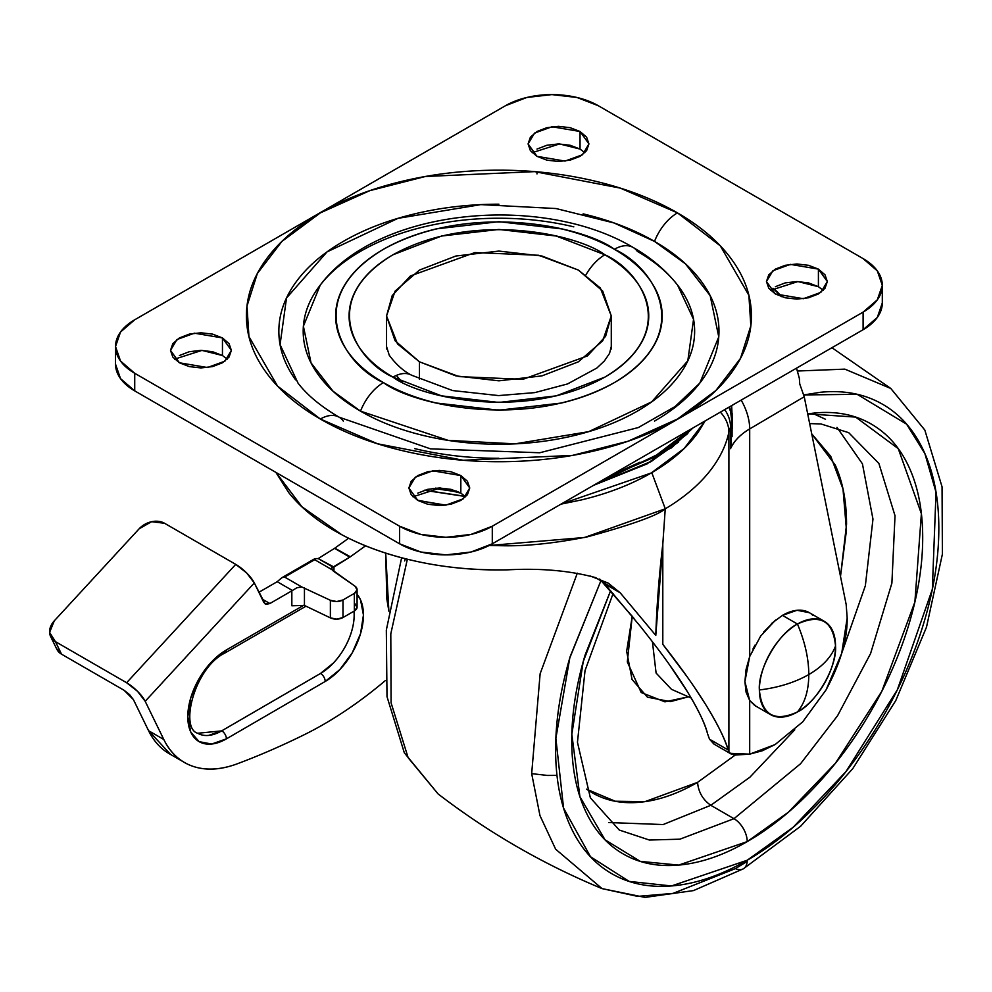 <?xml version="1.0" encoding="UTF-8"?>
<svg xmlns="http://www.w3.org/2000/svg" width="992" height="992" viewBox="0 0 992 992"><rect width="100%" height="100%" fill="white"/><g stroke="black" fill="none" stroke-linecap="round" stroke-linejoin="round"><path stroke-width="1.49" d="M402.144 382.007L396.279 375.447M687.096 434.124L647.02 463.921L593.538 485.348L651.211 461.565L687.84 433.38M424.291 490.296L465.372 496.496L424.303 490.296M444.118 505.337L417.347 500.142L444.205 505.325M561.013 504.122L651.211 472.986L684.182 448.471L705.151 420.906M692.044 428.47L655.042 456.841L605.914 478.206L655.042 456.841L692.044 428.47M458.738 492.044L433.082 488.374L458.738 492.044M465.223 496.347L424.551 490.209L465.198 496.322M678.615 441.998L651.05 461.478L594.01 485.076L671.398 447.888L692.962 427.949M690.494 429.375L655.042 456.146L608.679 476.606L655.042 456.146L690.494 429.375M435.624 488.126L456.618 491.114M763.654 632.078L775.57 620.037L760.628 636.12L749.692 656.53L749.692 428.916L804.239 396.75L846.164 604.475L847.18 617.954C847.428 639.27 840.398 663.239 826.076 689.874L802.689 721.891L775.112 744.558L749.692 754.143L730.112 753.312M695.119 688.299L705.944 704.99C718.084 725.003 725.499 739.995 728.178 749.977L728.897 751.738L728.897 432.252L730.558 427.106L730.558 448.657C733.968 441.043 740.342 434.459 749.692 428.916L804.239 396.75L846.164 604.475L847.18 617.954L841.7 653.368L826.076 689.874M731.439 442.742L730.558 448.657A74.921 43.251 180 0 1 749.692 428.916A42.135 24.589 -120.5 0 0 741.173 400.111A42.135 24.589 59.5 0 1 749.692 428.916L749.692 656.53L744.905 681.628L749.692 700.476L749.692 754.143L734.985 755.061L730.93 753.883L728.897 751.738L728.897 432.252A231.768 133.808 180 0 1 665.248 508.822L662.805 544.162L662.805 644.329L686.762 676.271M754.689 705.461L749.692 700.476L756.251 706.391M749.692 656.53L746.071 669.426L744.905 681.628L746.083 692.193L749.692 700.476L749.692 754.143L762.191 750.82L775.112 744.558M275.987 472.44L301.99 506.825L341.905 534.8C364.349 546.704 390.067 555.731 419.083 561.894C446.958 567.821 476.73 570.45 508.425 569.805C541 568.094 570.09 570.698 595.671 577.629L620.236 592.832L655.786 635.388L662.805 544.162L662.805 644.329C680.388 666.698 694.76 686.923 705.944 704.99C717.117 723.056 724.532 738.048 728.178 749.977L709.503 739.189L707.519 733.609C704.618 722.858 698.033 709.094 687.766 692.292C698.876 710.842 705.461 724.619 707.519 733.609L709.503 739.189L714.004 744.112L730.93 753.883M590.513 576.104L608.158 583.073L620.236 592.832L655.786 635.388A995.918 575 -60 0 1 662.805 544.162L665.248 508.809C657.907 515.307 632.016 524.632 587.574 536.796C554.726 543.306 526.355 546.282 502.448 545.736L489.18 545.488L584.511 537.49L665.272 508.784L651.781 472.651M669.166 664.293L687.766 692.292C677.499 675.49 664.094 656.568 647.565 635.537L640.547 626.597L647.565 635.537M640.547 626.597L604.612 583.804L620.236 592.832L604.612 583.804L599.664 579.043L633.987 618.351M714.339 744.31L709.503 739.189L728.178 749.977L728.897 751.738M275.888 472.39L288.771 492.664C301.618 508.76 319.325 522.809 341.905 534.8C364.473 546.803 390.203 555.83 419.083 561.894C447.9 567.945 477.685 570.586 508.425 569.805M804.239 396.75L799.738 383.966L799.354 378.361L799.738 383.966L804.239 396.75M796.526 368.156L799.354 378.361L796.539 368.144M732.133 413.552L732.071 436.579M731.216 414.358A37.46 30.442 170.4 0 0 728.785 407.266A37.46 30.442 -9.6 0 1 731.216 414.358A37.46 30.442 -9.6 0 1 731.625 418.822A42.135 24.329 180 0 1 731.823 421.191A42.135 24.329 180 0 1 730.558 427.106L730.558 448.657L731.823 421.191A42.135 24.329 0 0 1 730.558 427.106A37.46 29.661 -156.5 0 0 724.718 409.609A37.46 29.661 23.5 0 1 730.558 427.106A74.921 43.251 180 0 0 728.897 432.252A37.46 30.343 -167.8 0 0 720.353 412.126A37.46 30.343 12.2 0 1 728.897 432.252A231.768 133.808 0 0 1 665.248 508.822M731.65 405.616L732.48 424.477L731.625 424.204L732.48 424.477L730.558 448.657L731.823 430.664M730.298 409.584A37.46 30.355 168 0 0 729.504 406.844A37.46 30.355 -12 0 1 730.248 409.398M639.902 462.26L610.353 475.639M705.188 420.893L697.897 432.648C686.972 447.876 671.41 461.33 651.211 472.986C631.011 484.642 607.724 493.632 581.337 499.943L560.976 504.147M752.94 649.066L754.937 645.197M754.825 705.548L755.817 706.13M578.373 270.072L600.321 287.99L611.283 315.952L605.616 336.3L587.4 355.942L522.945 379.328L459.085 376.613L419.455 361.82L419.455 379.341L419.455 361.82L395.089 340.777L386.545 315.952L395.089 291.127L419.455 270.072L455.911 256.01L498.914 251.075L541.917 256.01L578.373 270.072L602.727 291.127L611.283 315.952L602.727 340.777L578.373 361.82L541.917 375.894L498.914 380.829L455.911 375.894L419.455 361.82L397.507 343.914L386.545 315.952L392.212 295.591L410.428 275.95L474.883 252.576L538.743 255.279L578.373 270.072M611.283 346.53L609.534 353.425L604.339 361.014L596.8 368.082L567.511 383.954L534.849 392.609L498.629 395.585L452.637 390.563L411.692 375.261A37.46 21.626 120 0 0 392.968 377.121C419.703 397.47 525.004 421.563 604.86 377.121C681.826 331.006 640.113 270.221 604.86 254.783A37.46 21.626 120 0 0 585.937 274.896A37.46 21.626 -60 0 1 604.86 254.783L556.252 236.034L498.914 229.45L441.576 236.034L392.968 254.783C378.919 262.892 368.094 272.242 360.493 282.844C352.879 293.446 349.085 304.482 349.085 315.952C349.085 327.422 352.879 338.458 360.493 349.048C368.094 359.65 378.919 369.012 392.968 377.121L441.576 395.87L498.914 402.454L556.252 395.87L604.86 377.121C618.909 369.012 629.734 359.65 637.335 349.048C644.949 338.458 648.743 327.422 648.743 315.952C648.743 304.482 644.949 293.446 637.335 282.844C629.734 272.242 618.909 262.892 604.86 254.783C578.125 234.434 472.824 210.341 392.968 254.783C315.989 300.886 357.715 361.683 392.968 377.121A37.46 21.626 -60 0 1 411.692 375.261C403.484 371.12 395.994 364.424 389.224 355.173L386.545 346.53M573.81 226.846C549.828 221.117 524.867 218.24 498.914 218.24C472.961 218.24 448 221.117 424.018 226.846C400.036 232.587 378.87 240.746 360.518 251.336C342.166 261.938 328.03 274.152 318.097 288.002C308.165 301.841 303.192 316.262 303.192 331.241C303.192 346.22 308.165 360.642 318.097 374.48C328.03 388.331 342.166 400.545 360.518 411.147L448.111 440.361L514.997 443.858L588.665 431.656L651.719 401.847L687.816 360.803L693.544 319.35L677.573 285.113C665.917 270.295 651.087 257.734 633.094 247.442C541.595 192.882 377.369 208.246 320.242 285.113L303.391 326.207L311.042 362.898L333.027 391.195L360.518 411.147C378.87 421.736 400.036 429.908 424.018 435.637C448 441.366 472.961 444.242 498.914 444.242C524.867 444.242 549.828 441.366 573.81 435.637C597.792 429.908 618.958 421.736 637.31 411.147C655.662 400.545 669.798 388.331 679.731 374.48C689.663 360.642 694.636 346.22 694.636 331.241C694.636 316.262 689.663 301.841 679.731 288.002C669.798 274.152 655.662 261.938 637.31 251.336A37.46 21.626 -60 0 0 633.008 247.392A37.46 21.626 120 0 0 614.37 249.29C652.786 266.116 698.244 332.357 614.37 382.602C527.335 431.036 412.585 404.786 383.458 382.602A37.46 21.626 120 0 0 360.518 411.147A37.46 21.626 -60 0 1 383.458 382.602C368.144 373.773 356.351 363.568 348.068 352.024C339.772 340.479 335.631 328.451 335.631 315.952C335.631 303.453 339.772 291.425 348.068 279.88C356.351 268.324 368.144 258.131 383.458 249.29C398.772 240.448 416.429 233.641 436.43 228.854L498.914 221.687L561.398 228.854C581.399 233.641 599.056 240.448 614.37 249.29C629.684 258.131 641.477 268.324 649.76 279.88C658.043 291.425 662.197 303.453 662.197 315.952C662.197 328.451 658.043 340.479 649.76 352.024C641.477 363.568 629.684 373.773 614.37 382.602C599.056 391.443 581.399 398.263 561.398 403.037L498.914 410.217L436.43 403.037C416.429 398.263 398.772 391.443 383.458 382.602C345.042 365.788 299.584 299.534 383.458 249.29C470.493 200.868 585.243 227.118 614.37 249.29A37.46 21.626 -60 0 1 633.008 247.392M583.122 213.863C610.092 220.311 633.888 229.487 654.522 241.403A37.46 21.626 -60 0 1 677.462 212.871L620.322 188.12L534.626 171.628L425.394 176.489L369.805 190.662L320.366 212.871L281.914 241.416L257.35 273.507L246.996 306.069L248.942 336.561L277.512 386.049L320.366 419.033C344.038 432.698 371.343 443.238 402.281 450.628C433.219 458.031 465.434 461.726 498.914 461.726C532.394 461.726 564.609 458.031 595.547 450.628C626.473 443.238 653.79 432.698 677.462 419.033C701.133 405.368 719.386 389.596 732.195 371.74C745.017 353.884 751.415 335.284 751.415 315.952C751.415 296.62 745.017 278.02 732.195 260.164C719.386 242.296 701.133 226.536 677.462 212.871C653.79 199.194 626.473 188.666 595.547 181.263C564.609 173.86 532.394 170.165 498.914 170.165C465.434 170.165 433.219 173.86 402.281 181.263C371.343 188.666 344.038 199.194 320.366 212.871C296.695 226.536 278.442 242.296 265.633 260.164C252.811 278.02 246.413 296.62 246.413 315.952C246.413 335.284 252.811 353.884 265.633 371.74C278.442 389.596 296.695 405.368 320.366 419.033A37.46 21.626 -60 0 1 339.004 417.124A37.46 21.626 120 0 0 320.366 419.033L377.506 443.771L463.202 460.263L572.434 455.415L628.023 441.242L677.462 419.033L715.914 390.488L740.478 358.397L750.832 325.835L748.886 295.331L720.316 245.855L677.462 212.871A37.46 21.626 120 0 0 654.522 241.403L685.435 263.822L710.16 295.641L718.766 336.896L699.806 383.11L675.13 406.522L638.364 427.54L539.71 452.761L430.491 448.855L339.09 417.173C320.788 406.398 307.098 395.039 298.022 383.11L280.066 344.621L286.514 297.997L327.087 251.856L398.003 218.339L480.835 204.612L556.041 208.543L614.036 222.964L654.522 241.403C675.155 253.32 691.064 267.059 702.224 282.621C713.397 298.183 718.977 314.39 718.977 331.241C718.977 348.093 713.397 364.3 702.224 379.862C691.064 395.424 675.155 409.163 654.522 421.079M823.236 290.334L818.412 286.7L818.412 269.117L827.328 281.542L820.855 292.38L803.396 298.704L775.372 293.967L785.242 297.774L796.886 299.113L808.53 297.774L818.412 293.967L825.009 288.263L827.328 281.542L825.009 274.821L818.412 269.117L808.53 265.31L796.886 263.971L785.242 265.31L775.372 269.117L768.775 274.821L766.456 281.542L768.775 288.263L775.372 293.967L766.456 281.542L772.929 270.717L790.376 264.38L818.412 269.117L818.412 286.7L797.928 281.567L770.536 290.334M536.982 173.922L536.982 171.814L536.982 173.922M584.858 152.706L580.035 149.073L580.035 131.49L588.938 143.914L582.478 154.752L565.018 161.076L536.982 156.339L546.865 160.146L558.508 161.485L570.152 160.146L580.035 156.339L586.632 150.635L588.938 143.914L586.632 137.194L580.035 131.49L570.152 127.683L558.508 126.344L546.865 127.683L536.982 131.49L530.385 137.194L528.079 143.914L530.385 150.635L536.982 156.339L528.079 143.914L534.539 133.089L551.998 126.753L580.035 131.49L580.035 149.073L559.55 143.939L532.158 152.706M465.67 496.781L460.834 493.148L460.834 475.565L469.749 487.99L463.276 498.815L445.83 505.151L417.793 500.414L427.676 504.221L439.32 505.56L450.963 504.221L460.834 500.414L467.43 494.71L469.749 487.99L467.43 481.256L460.834 475.565L450.963 471.746L439.32 470.419L427.676 471.746L417.793 475.565L411.196 481.256L408.878 487.99L411.196 494.71L417.793 500.414L408.878 487.99L415.35 477.152L432.81 470.816L460.834 475.565L460.834 493.148L440.349 488.014L412.97 496.781M227.292 359.154L222.456 355.52L222.456 337.937L231.372 350.362L224.899 361.187L207.452 367.524L179.416 362.787L189.286 366.594L200.942 367.933L212.586 366.594L222.456 362.787L229.053 357.083L231.372 350.362L229.053 343.629L222.456 337.937L212.586 334.118L200.942 332.791L189.286 334.118L179.416 337.937L172.819 343.629L170.5 350.362L172.819 357.083L179.416 362.787L170.5 350.362L176.973 339.524L194.432 333.188L222.456 337.937L222.456 355.52L201.971 350.387L174.592 359.154M863.102 312.12L492.292 526.219L492.292 543.802L863.102 329.716L863.102 312.12L863.102 329.716A65.546 37.845 0 0 0 882.31 302.957L877.312 317.44L863.102 329.716L492.292 543.802L492.292 526.219A65.546 37.845 180 0 1 399.59 526.219L134.726 373.29A65.546 37.845 180 0 1 115.518 346.53A65.546 37.845 180 0 1 134.726 319.771L505.536 105.685A65.546 37.845 180 0 1 598.238 105.685L863.102 258.602A65.546 37.845 180 0 1 882.31 285.361A65.546 37.845 180 0 1 863.102 312.12L492.292 526.219L471.026 534.415L445.941 537.304L420.856 534.415L399.59 526.219L399.59 543.802L399.59 526.219L134.726 373.29L134.726 390.885L134.726 373.29L120.516 361.014L115.518 346.53L120.516 332.047L134.726 319.771L505.536 105.685L526.802 97.476L551.887 94.6L576.972 97.476L598.238 105.685L863.102 258.602L877.312 270.878L882.31 285.361L877.312 299.844L863.102 312.12M115.518 364.126A65.546 37.845 0 0 0 134.726 390.885L399.59 543.802A65.546 37.845 0 0 0 492.292 543.802L471.026 552.011L445.941 554.888L420.856 552.011L399.59 543.802L134.726 390.885L120.516 378.609L115.518 364.126L115.518 346.53M818.412 286.7L808.53 282.894L796.886 281.554L785.242 282.894L775.372 286.7M580.035 149.073L570.152 145.266L558.508 143.927L546.865 145.266L536.982 149.073M460.834 493.148L450.963 489.341L439.32 488.002L427.676 489.341L417.793 493.148M222.456 355.52L212.586 351.714L200.942 350.374L189.286 351.714L179.416 355.52M498.914 458.292C469.737 458.292 441.663 455.068 414.693 448.62M295.604 379.862C284.431 364.3 278.851 348.093 278.851 331.241C278.851 314.39 284.431 298.183 295.604 282.621C306.764 267.059 322.673 253.32 343.306 241.403C363.94 229.487 387.736 220.311 414.693 213.863C441.663 207.415 469.737 204.191 498.914 204.191M339.004 417.124A37.46 21.626 -60 0 1 343.306 421.079M759.376 689.973C761.806 715.096 774.492 722.424 797.456 711.958C804.934 702.894 808.716 690.42 808.802 674.548C794.927 682.459 778.447 687.605 759.376 689.973A53.841 31.087 -60 0 1 797.456 624.03L782.44 615.362L797.456 624.03C804.934 641.737 808.716 658.576 808.802 674.548C822.504 666.537 831.42 657.026 835.524 646.015C833.106 620.893 820.421 613.577 797.456 624.03C778.621 632.946 757.677 669.203 759.376 689.973C778.447 687.605 794.927 682.459 808.802 674.548C808.716 690.42 804.934 702.894 797.456 711.958A53.841 31.087 -60 0 1 767.163 712.12A53.841 31.087 -60 0 1 759.376 689.973M797.456 711.958C816.292 703.055 837.236 666.785 835.524 646.015C831.42 657.026 822.504 666.537 808.802 674.548C808.716 658.576 804.934 641.737 797.456 624.03A53.841 31.087 -60 0 1 827.75 623.881A53.841 31.087 -60 0 1 835.524 646.015A53.841 31.087 -60 0 1 797.456 711.958M812.733 615.201A53.841 31.087 120 0 0 782.44 615.362L797.01 610.291L809.36 612.696L824.377 621.364M770.536 714.624L754.59 705.386M771.503 623.522L782.44 615.362M353.983 611.196A47.703 27.54 -60 0 1 320.528 673.432L221.762 730.831A6.56 3.77 59.8 0 1 226.412 738.854L325.202 681.467A54.25 31.322 120 0 0 358.893 638.625A54.25 31.322 120 0 0 357.083 594.332L360.505 599.776L363.444 615.015L360.555 633.628L352.272 652.786L339.859 669.575L325.202 681.467L226.412 738.854L211.656 744.037L199.132 741.656L190.762 732.084L187.798 716.77L190.7 698.058L199.045 678.788L211.544 661.924L226.288 650.008L303.874 605.182L226.288 650.008A6.56 3.782 60 0 1 224.924 653.009A6.56 3.782 -120 0 0 226.288 650.008A54.448 31.434 120 0 0 187.798 716.77A54.448 31.434 120 0 0 226.412 738.854A6.56 3.77 -120.2 0 0 221.762 730.831L320.552 673.444A6.56 3.77 59.8 0 1 325.202 681.467A6.56 3.77 -120.2 0 0 320.552 673.444A47.703 27.54 120 0 0 353.995 611.184A47.703 27.54 -60 0 1 320.552 673.444L221.762 730.831A47.901 27.652 -60 0 1 221.662 730.893L197.718 733.262L221.662 730.893A47.901 27.652 -60 0 1 197.78 733.299M385.28 680.636A383.916 221.65 -60 0 1 323.9 724.185A383.916 221.65 120 0 0 385.28 680.636M365.552 545.823L350.325 556.785A9.362 5.406 -60 0 1 349.792 557.132L333.957 567.04L333.957 571.553L333.957 567.04L318.196 558.583L316.634 558.583L318.196 558.583L333.448 567.387L331.353 568.056L333.374 571.144L354.925 586.123L357.07 589.818L354.342 593.402L342.984 599.949L336.796 601.536L330.373 600.284L301.766 586.954L284.63 577.059L314.675 559.699L331.824 569.606L331.353 568.056L349.792 557.132L334.564 548.34L318.196 558.583L334.564 548.34L350.325 556.785L334.812 548.167L348.614 538.234L334.564 548.34L350.325 556.785L365.552 545.823M291.846 605.765L291.834 590.848L269.886 603.52L266.265 604.364L263.822 602.454L254.312 582.949L145.179 701.294L163.804 739.499C170.475 753.188 180.346 762.178 193.39 766.469C206.435 770.759 221.129 769.842 237.472 763.728A935.109 539.896 120 0 0 304.395 734.638A383.916 221.65 120 0 0 323.9 724.185A383.916 221.65 -60 0 1 304.395 734.638A935.109 539.896 -60 0 1 237.472 763.728A140.306 81.009 -60 0 1 184.648 762.588A140.306 81.009 -60 0 1 163.804 739.499L148.577 730.707L170.636 754.49M388.876 611.184L386.818 598.908L385.702 553.114L388.876 611.146M781.336 296.645L773.004 288.238A28.098 16.219 -120 0 1 781.336 296.645M281.852 577.716L284.63 577.059L314.675 559.699L314.427 558.905L281.852 577.716L277.202 581.709L258.862 592.286L277.202 581.709L292.454 590.513L277.202 581.709L281.852 577.716L284.63 577.059L301.766 586.954L296.906 587.748L291.834 590.848L296.906 587.748L301.766 586.954L330.373 600.284L330.373 617.88L304.445 605.442L304.445 587.847L304.445 605.442L291.834 605.777L291.834 590.848L269.886 603.52L262.173 599.069L269.886 603.52L265.199 603.979L254.312 582.949L246.661 572.979L235.736 564.374L164.536 523.268L235.736 564.374L126.616 682.732L55.416 641.626L49.6 632.363L54.3 620.818L139.165 528.773L151.627 521.705L164.536 523.268A18.724 14.248 154 0 0 139.165 528.773L54.3 620.818A18.724 14.248 154 0 0 50.617 636.504A18.724 14.248 154 0 0 55.416 641.626L126.616 682.732L137.541 691.337L145.179 701.294L163.804 739.499L148.577 730.707L133.412 699.608L148.577 730.707A140.306 81.009 120 0 0 169.421 753.796M354.925 603.706L357.07 607.414L354.342 610.985A9.362 5.406 0 0 0 357.083 607.166L357.083 589.57A9.362 5.406 180 0 0 354.925 586.123L331.824 569.606L314.675 559.699L314.427 558.905L316.634 558.583M56.742 649.066A18.724 14.248 -26 0 0 61.541 654.187L124.136 690.32L133.412 699.608L129.592 694.623L124.136 690.32L61.541 654.187L55.416 641.626L61.541 654.187L56.408 648.384M357.083 589.583A9.362 5.406 180 0 1 354.342 593.402L354.342 610.985L342.984 617.545L342.984 599.949L354.342 593.402L354.342 610.985L342.984 617.545L336.796 619.12L330.373 617.88L304.445 605.442M254.312 582.949A18.724 5.555 -137.3 0 0 235.736 564.374L126.616 682.732A18.724 5.555 42.7 0 1 145.179 701.294L254.312 582.949M208.692 735.394L221.65 730.881A47.901 27.652 120 0 0 221.749 730.819L320.528 673.432L333.424 662.991M330.373 600.284L330.373 617.88A9.362 5.406 0 0 0 342.984 617.545L342.984 599.949A9.362 5.406 180 0 1 330.373 600.284M743.368 868.806A18.724 10.813 -120 0 0 747.224 860.238A18.724 10.813 60 0 1 743.368 868.806A18.724 10.813 60 0 1 735.407 868.62L672.96 893.408L637.633 896.371L602.057 888.609C543.256 864.243 488.597 832.697 438.104 793.947L408.158 757.764L391.084 702.844L390.798 633.826L407.352 559.228L390.798 633.826L391.084 702.844L408.158 757.764L438.104 793.947L404.314 752.804L387.004 696.644L386.322 630.094L401.624 557.764M602.057 888.609L555.644 849.202L539.97 815.61L531.675 773.611L540.132 673.742L577.307 573.178L540.132 673.742L531.675 773.611L539.97 815.61L555.644 849.202L602.057 888.609L644.986 897.4L693.482 890.593L743.343 868.818L800.631 826.262L852.736 768.676L895.801 700.526L926.503 627.13L942.4 554.106L942.053 486.824L924.817 430.032L890.804 388.48L844.837 369.136L797.432 371.02L844.837 369.136L890.804 388.48L831.928 347.721M747.224 860.238L671.472 885.955L629.188 881.417L590.525 856.778L563.58 808.145L555.867 738.346L569.805 657.894L601.09 580.27L570.202 656.53C560.48 689.254 555.619 720.279 555.619 749.617C555.619 778.956 560.48 804.376 570.202 825.865C579.936 847.354 593.774 863.288 611.742 873.667C629.709 884.033 650.43 888.063 673.903 885.732C697.376 883.413 721.816 874.907 747.224 860.238C772.632 845.568 797.072 825.852 820.545 801.065C844.018 776.29 864.739 748.34 882.706 717.216C900.674 686.104 914.525 654.187 924.246 621.463C933.968 588.74 938.829 557.715 938.829 528.376C938.829 499.038 933.968 473.618 924.246 452.129C914.525 430.64 900.674 414.706 882.706 404.327C864.739 393.96 844.018 389.93 820.545 392.262L803.83 394.928L857.2 394.332L906.589 424.154L924.854 453.505L936.026 492.255L932.344 589.223L897.338 689.824L845.94 771.627L793.228 827.216L747.224 860.238M809.658 423.584L821.016 423.968L848.693 432.661L878.9 463.475L895.02 515.728L891.895 583.11L870.579 653.554L837.57 715.703L800.581 763.716L733.981 818.685A18.724 10.813 60 0 1 747.224 841.613C723.962 855.054 701.567 862.829 680.078 864.962C658.576 867.095 639.604 863.412 623.15 853.914C606.695 844.403 594.01 829.82 585.106 810.129C576.203 790.45 571.752 767.176 571.752 740.305C571.752 713.434 576.203 685.026 585.106 655.055L610.626 590.649L583.222 661.614L571.826 734.291L579.923 796.7L605.008 839.79L640.286 861.378L678.64 865.098L747.224 841.613A18.724 10.813 -120 0 0 733.981 818.685L679.904 839.182L649.351 840.026L619.268 830.044L590.364 797.816L577.456 742.289L585.032 670.592L613.093 593.501M848.693 432.661L878.9 463.475L895.02 515.728L891.895 583.11L870.579 653.554L837.57 715.703L800.581 763.716L733.981 818.685L710.805 805.293L749.915 777.195L794.753 729.814L749.915 777.195L710.805 805.293C702.82 799.713 698.405 792.075 697.562 782.366L735.171 755.073L697.562 782.366C677.809 793.761 658.8 800.37 640.547 802.181C622.294 803.991 606.186 800.866 592.212 792.794L586.594 789.198L615.238 801.238L644.912 801.66L697.562 782.366C698.405 792.075 702.82 799.713 710.805 805.293L663.14 824.55L608.828 822.542L663.14 824.55L710.805 805.293L733.981 818.685L679.904 839.182L649.351 840.026L619.268 830.044M841.923 652.587L865.346 585.764L872.972 519.114L862.432 463.822L836.975 427.378L862.432 463.822L872.972 519.114L865.346 585.751L841.923 652.575M840.497 576.364L846.461 530.249L843.002 489.019L830.738 456.295L811.741 433.876M812.349 413.242L825.518 419.281M652.426 641.762L656.096 673.047L671.448 689.304L656.096 673.047L652.426 641.762M688.386 696.806L664.925 701.852L641.192 692.528L627.304 661.924L632.239 616.206L626.659 651.26L632.053 679.47L647.429 697.165L670.431 701.629L688.411 696.806M811.729 433.851L835.214 465.025C842.766 481.728 846.548 501.493 846.548 524.309L840.497 576.402M747.224 841.613L788.318 812.262L835.388 763.282L881.801 691.325L914.884 601.995L921.382 513.682L898.256 448.644L855.674 417.099L807.699 413.875L814.382 413.032C835.872 410.899 854.856 414.582 871.311 424.092C887.753 433.591 900.438 448.173 909.342 467.864C918.245 487.543 922.696 510.818 922.696 537.689C922.696 564.56 918.245 592.98 909.342 622.939C900.438 652.91 887.753 682.136 871.311 710.632C854.856 739.139 835.872 764.733 814.382 787.425C792.881 810.117 770.499 828.184 747.224 841.613M747.187 861.428L735.407 868.62M405.331 558.719L404.662 560.951M730.385 409.956L731.823 421.191M611.283 315.952L611.283 349.023M386.545 315.952L386.545 349.023M882.31 285.361L882.31 302.957M169.26 753.697L182.714 761.459M50.704 636.678L56.829 649.239M305.995 606.186L224.924 653.009C194.457 667.678 179.465 728.376 197.718 733.262M691.213 698.046L671.448 689.304M531.675 773.648L547.547 775.446L556.983 775.384"/></g></svg>
